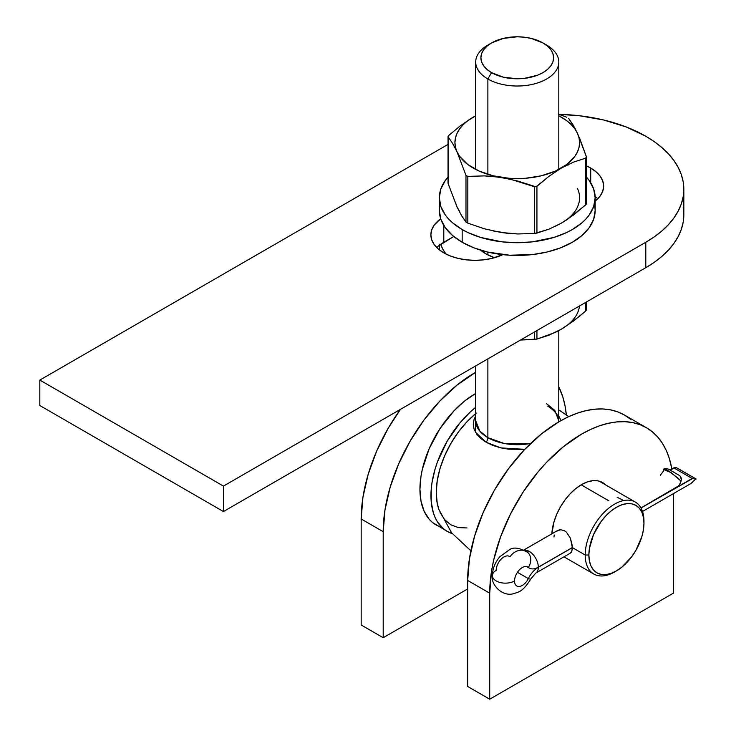 <?xml version="1.0" encoding="UTF-8"?>
<svg xmlns="http://www.w3.org/2000/svg" width="736" height="736" viewBox="0 0 736 736"><rect width="100%" height="100%" fill="white"/><g stroke="black" fill="none" stroke-linecap="round" stroke-linejoin="round"><path stroke-width="1.1" d="M581.523 484.619A42.072 24.288 -60 0 1 602.563 482.54A42.072 24.288 -60 0 1 605.599 484.886L602.563 482.54L598.055 480.866L592.912 480.663L587.328 481.933L581.523 484.619L575.727 488.63L570.142 493.81L565 499.946L560.492 506.828L556.793 514.17L554.042 521.695L551.844 533.839A42.072 24.288 -60 0 1 581.523 484.619M646.447 427.726A129.849 74.971 -60 0 0 546.388 462.512A129.849 74.971 -60 0 0 489.716 593.179L467.673 580.456L469.439 558.762L474.665 535.854L483.147 512.624L494.564 489.964L508.484 468.749L524.354 449.788L541.576 433.808L559.489 421.434L568.486 416.751L577.401 413.126L586.141 410.614L594.624 409.216L602.775 408.968L610.503 409.851L617.734 411.866L624.413 415.003A129.849 74.971 120 0 0 524.354 449.788A129.849 74.971 120 0 0 467.673 580.456L467.673 686.476L467.673 580.456L489.716 593.179L489.716 699.2L467.673 686.476L489.716 699.2L673.339 593.179L489.716 699.2L489.716 593.179L491.473 571.476L493.663 560.124L500.554 536.949L510.554 513.894L523.278 491.85L538.246 471.666L546.388 462.512L563.61 446.531L581.523 434.157L590.53 429.465L599.435 425.85L608.175 423.329L616.658 421.94L624.809 421.682L632.537 422.574L639.768 424.589L646.447 427.726L652.501 431.94L657.864 437.193L662.501 443.449L666.356 450.625L669.383 458.675L671.848 468.988A129.849 74.971 -60 0 0 646.447 427.726L624.413 415.003L630.467 419.216M673.339 493.672L673.339 593.179L673.339 493.672M563.951 556.83L564.043 556.858A42.072 24.288 -60 0 1 563.951 556.83L593.805 574.034A41.547 23.994 -60 0 1 585.203 555.018A41.547 23.994 120 0 0 614.578 571.982L616.418 570.915A38.953 22.494 -60 0 1 588.874 555.018L585.203 555.018L572.341 547.593L571.854 551.135L570.382 553.122L535.652 573.169A12.981 7.498 -120 0 0 538.338 567.272A18.124 10.47 120 0 0 528.338 578.597A12.981 1.168 26.3 0 0 530.766 579.039A12.981 1.168 -153.7 0 1 528.338 578.597A18.124 10.47 -60 0 1 538.338 567.272L538.338 567.272A12.981 7.498 60 0 1 535.652 573.169L530.757 579.048C522.44 592.379 518.494 591.919 513.378 593.75C501.814 596.951 490.388 583.86 492.412 575.644C492.605 568.661 495.07 562.368 499.799 556.766L509.597 549.608C513.636 546.912 519.644 547.814 527.62 552.331L526.562 551.577M361.174 624.993L383.208 637.707L467.673 588.938L383.208 637.707L383.208 531.696L384.974 509.993L390.2 487.085L398.682 463.855L410.099 441.195L424.01 419.98L439.889 401.019L457.111 385.048L475.704 372.269A129.849 74.971 -60 0 0 383.208 531.696L383.208 637.707L361.174 624.993L361.174 518.972L362.94 497.269L368.166 474.361L376.648 451.131L388.065 428.481L400.439 409.363A129.849 74.971 120 0 0 361.174 518.972L383.208 531.696L361.174 518.972L361.174 624.993M566.324 414.8A129.849 74.971 -60 0 0 558.808 386.952L562.884 397.182L565.073 406.014L566.398 415.536M595.166 201.094L600.282 195.831L602.793 191.047L603.64 186.07L602.793 181.102L600.282 176.318L596.197 171.911L590.704 168.047L590.704 182.74L590.704 168.047A44.151 25.484 180 0 1 603.64 186.07A44.151 25.484 180 0 1 595.166 201.084M597.742 198.794A44.151 25.484 0 0 0 595.13 196.475L596.197 197.358M558.955 114.347A129.849 74.962 180 0 1 645.794 136.243L654.35 141.698L661.94 147.605L668.49 153.916L673.946 160.568L678.233 167.495L681.334 174.625L683.201 181.902L683.827 189.253L683.201 196.604L681.334 203.881L678.233 211.011L673.946 217.939L668.49 224.59L661.94 230.902L654.35 236.808L645.794 242.264L223.45 486.1L39.827 380.08L448.04 144.403L39.827 380.08L39.827 405.527L39.827 380.08L223.45 486.1L645.794 242.264L645.794 267.702L223.45 511.548L39.827 405.527L223.45 511.548L223.45 486.1L223.45 511.548L645.794 267.702A129.849 74.962 0 0 0 683.827 214.7L683.201 222.042L681.334 229.319L678.233 236.458L673.946 243.386L668.49 250.038L661.94 256.349L654.35 262.255L645.794 267.702L645.794 242.264A129.849 74.962 180 0 0 683.827 189.253A129.849 74.962 180 0 0 645.794 136.243L626.124 126.923L603.667 119.996L579.315 115.727L558.955 114.347M590.704 168.047L586.472 165.894A44.151 25.484 180 0 1 590.704 168.047M440.708 218.804L434.231 225.087L431.719 229.871L430.873 234.839L431.719 239.816L434.231 244.591L438.316 248.998L443.808 252.862L450.496 256.036L458.123 258.391L466.412 259.836L475.024 260.332L483.635 259.836L491.915 258.391L502.798 254.656A44.151 25.484 180 0 1 456.007 257.848A44.151 25.484 180 0 1 430.873 234.839A44.151 25.484 180 0 1 440.708 218.804M683.201 207.35L683.827 214.7L683.827 189.253M436.77 247.563A44.151 25.484 0 0 1 443.808 242.264L443.808 225.446L443.808 242.264L453.753 236.514L438.316 246.128M491.547 42.946L487.876 45.071A41.547 23.984 0 0 0 487.876 78.991L491.547 72.634A36.358 20.994 180 0 1 491.547 42.946A36.358 20.994 180 0 1 542.966 42.946L531.171 38.401L524.345 37.205L517.261 36.8L503.341 38.401L491.547 42.946L487.03 46.129L483.672 49.754L481.602 53.691L480.902 57.794L481.602 61.888L483.672 65.826L487.03 69.451L491.547 72.634L503.341 77.179L517.261 78.78L524.345 78.375L537.455 75.247L542.966 72.634L547.483 69.451L550.85 65.826L552.911 61.888L553.61 57.794L552.911 53.691L550.85 49.754L547.483 46.129L542.966 42.946L546.636 45.071L542.966 42.946A36.358 20.994 180 0 1 542.966 72.634A36.358 20.994 180 0 1 491.547 72.634L487.876 78.991A41.547 23.984 0 0 0 546.636 78.991A41.547 23.984 0 0 0 546.636 45.071L546.636 45.071A41.547 23.984 180 0 1 558.808 62.026A41.547 23.984 180 0 1 533.158 84.198A41.547 23.984 180 0 1 487.876 78.991L487.876 174.34L487.876 78.991A41.547 23.984 180 0 1 475.704 62.026A41.547 23.984 180 0 1 489.836 44.013M475.704 420.707L479.762 431.038L487.876 437.662A5.198 2.999 -60 0 1 486.146 442.262L475.447 432.216L475.704 415.95L474.104 419.345L473.266 424.304L474.104 429.254L476.615 434.019L480.672 438.408L486.146 442.262A5.198 2.999 120 0 0 487.876 437.662A41.547 23.984 0 0 0 530.702 443.403L504.234 443.486L487.876 437.662L487.876 358.883L487.876 437.662A41.547 23.984 0 0 1 475.704 420.707L475.704 365.902M487.876 252.117L487.876 254.923L487.876 252.117M558.808 330.602L558.762 421.857A41.547 23.984 0 0 0 558.808 420.707L554.751 410.366L546.636 403.742M475.704 413.577A70.408 40.646 120 0 0 438.877 509.478L451.545 532.735L470.884 550.822M492.816 445.418L486.146 442.262L500.977 447.902L524.796 449.328L508.677 449.208L500.425 447.764L492.816 445.418M560.409 419.345L558.808 415.95L560.409 419.345M466.992 527.951L458.381 527.602L450.837 524.814L444.645 519.68L440.045 512.394M438.969 509.735L437.212 503.249L436.255 492.586L437.212 480.82L440.045 468.4L444.645 455.805L450.837 443.514L458.381 432.014L466.992 421.728L476.33 413.071M622.316 499.827L617.154 497.269M555.984 531.732L559.066 529.948L560.887 529.745L564.632 530.84L566.38 532.128L570.382 538.136L572.341 547.593L585.203 555.018A41.547 23.994 -60 0 1 603.336 513.204A41.547 23.994 -60 0 1 635.352 502.072A41.547 23.994 -60 0 1 643.963 521.088L643.963 523.213A38.953 22.494 -60 0 1 616.418 570.915L611.046 573.408L605.875 574.586L601.11 574.393L596.942 572.847L593.51 570.004L590.971 565.975L589.398 560.915L588.874 555.018L589.398 548.504L593.51 534.667L601.11 521.502L605.875 515.816L611.046 511.023L616.418 507.306L621.791 504.813L626.952 503.645L631.718 503.829L635.895 505.374L639.317 508.217L641.866 512.247L643.43 517.307L643.963 523.213L643.43 529.718L641.866 536.59L635.895 550.362L631.718 556.72L621.791 567.208L616.418 570.915M523.968 549.93L557.4 530.628L560.887 529.745L564.632 530.84L566.38 532.128L570.382 538.136L572.222 545.376L572.222 549.544L571.228 552.359M553.978 536.995L554.217 534.98L553.978 536.995M615.508 571.421A41.547 23.994 -60 0 1 593.805 574.034M581.164 484.831L608.939 500.876M643.963 521.088A41.547 23.994 120 0 0 614.578 504.123A41.547 23.994 120 0 0 585.203 555.018L588.874 555.018A38.953 22.494 -60 0 1 616.418 507.306A38.953 22.494 -60 0 1 643.963 523.213L643.963 521.088M447.083 531.309A77.906 44.979 -60 0 1 433.384 475.539A77.906 44.979 -60 0 1 475.704 407.321L470.046 412.197L460.074 422.731L447.083 441.352L437.46 461.904L435.142 468.878L432.014 482.623L431.213 489.256L431.213 501.731L433.32 512.744L435.142 517.564L437.46 521.879L443.458 528.779L447.083 531.309L452.208 533.572A77.906 44.979 -60 0 1 447.083 531.309L432.437 522.422L429.217 519.266L424.129 511.207L420.992 501.087L419.934 489.284L420.992 476.266L422.308 469.448L429.217 448.583L440.073 428.481L453.937 410.881L464.278 401.295L475.024 393.87A77.906 44.979 120 0 1 475.704 393.475L475.024 393.87L475.704 394.266L475.024 393.87A77.906 44.979 120 0 0 424.129 462.521A77.906 44.979 120 0 0 436.071 524.952L440.073 526.829M439.723 206.052L439.346 210.459A77.906 44.979 0 0 0 462.171 242.264L462.171 229.54A77.906 44.979 180 0 1 439.346 197.736A77.906 44.979 180 0 1 448.04 177.091M448.546 176.53L445.28 180.522L440.846 188.959L439.346 197.736L440.846 206.512L445.28 214.949L448.546 218.942L452.484 222.723L462.171 229.54L467.829 232.502L480.534 237.406L502.053 241.85L517.261 242.714L532.459 241.85L553.978 237.406L566.683 232.502L572.341 229.54L582.038 222.723L585.966 218.942L589.232 214.949L593.667 206.512L595.166 197.736L593.667 188.959L589.232 180.522L585.966 176.53M439.346 197.736L439.346 210.459L440.846 219.236L445.28 227.672L452.484 235.446L462.171 242.264L473.975 247.857L487.444 252.016L509.616 255.217L532.459 254.573L547.069 252.016L560.538 247.857L572.341 242.264L582.038 235.446L589.232 227.672L593.667 219.236L595.166 210.459L594.789 206.052M462.171 242.264A77.906 44.979 0 0 0 547.069 252.016A77.906 44.979 0 0 0 595.166 210.459L595.166 197.736A77.906 44.979 180 0 1 547.069 239.292A77.906 44.979 180 0 1 462.171 229.54L462.171 242.264M586.472 177.091A77.906 44.979 180 0 1 595.166 197.736M480.553 250.065L486.036 253.92A44.151 25.484 180 0 0 494.454 257.729L486.036 253.92A44.151 25.484 180 0 1 480.672 250.166M440.708 244.251L442.704 248.961L445.952 254.021A77.906 44.979 180 0 1 440.708 244.251M439.723 244.214L439.383 249.881A77.906 44.979 0 0 1 439.346 248.621L439.346 245.272M566.692 117.199L558.504 114.19L566.692 117.199M586.316 204.194L573.602 214.976L561.329 223.183L548.964 229.181L536.94 233.064L536.94 186.328L548.964 176.318L561.329 168.047L573.602 162.076L585.709 158.166L585.709 204.902L567.484 219.337L561.329 223.183L548.964 229.181L534.805 233.413L517.969 233.965L509.597 233.514L501.124 232.493L484.306 228.767L467.82 223.137L467.82 176.41L465.98 175.343L467.452 176.41L484.288 175.886L492.66 176.346L509.579 178.958L534.437 186.714L534.437 233.45L517.969 233.965L501.124 232.493L484.306 228.767L467.82 223.137L467.82 176.41L484.288 175.886L501.124 177.358A62.33 35.981 180 0 1 457.056 151.92L465.98 175.343L465.98 222.079L461.564 215.639L457.056 207.046L448.132 183.623L448.132 136.887L452.539 143.327L457.056 151.92L465.98 175.343L465.98 222.079L461.564 215.639L457.056 207.046L448.132 183.623L448.132 136.887L452.539 143.327L457.056 151.92A62.33 35.981 180 0 1 473.184 117.162L460.819 125.433L448.804 135.433L448.058 136.74M448.132 136.261L448.132 136.887L448.804 135.433L460.819 125.433L473.184 117.162A62.33 35.981 180 0 1 475.704 115.782L467.811 120.704L463.284 124.614L459.678 128.837L457.056 133.29L455.464 137.908L454.931 142.609L455.464 147.301L457.056 151.92L459.678 156.372L467.811 164.514L479.311 171.157L493.405 175.849L509.119 178.278L517.261 178.59L525.394 178.278L541.107 175.849L555.202 171.157L566.702 164.514L574.834 156.372L577.456 151.92L579.048 147.301L579.582 142.609L579.048 137.908L577.456 133.29L574.834 128.837L571.228 124.614L566.702 120.704L558.808 115.782A62.33 35.981 180 0 1 577.456 133.29L586.38 156.722L585.709 158.166L586.38 156.722L579.729 138.469L575.193 128.699L568.532 118.257L572.948 124.706L577.456 133.29A62.33 35.981 180 0 1 561.329 168.047A62.33 35.981 180 0 1 501.124 177.358L517.942 181.093L535.983 186.834L548.964 176.318L561.329 168.047L573.602 162.076L585.709 158.166L585.709 204.902L586.38 203.458M465.98 222.079L467.82 223.137L466.109 222.217M555.202 226.283L561.329 223.183A62.33 35.981 0 0 0 577.456 188.425M455.464 202.428L457.056 207.046L459.678 211.508M493.405 230.975L509.119 233.413M568.532 164.993L567.861 164.165M586.38 156.722L586.38 157.66M448.132 182.684L448.132 183.623L448.132 182.684M536.94 233.064L536.94 186.328L534.437 186.714L534.437 233.45L536.94 233.064M534.437 332L534.437 339.462L520.536 340.023L536.94 339.075L536.94 330.556L536.94 339.075L534.437 339.462L534.437 332M586.316 310.215L585.709 310.923L585.709 302.395L585.709 310.923L573.657 320.951L561.329 329.194L555.137 332.479L536.94 339.075L549.01 335.184L561.329 329.194A62.33 35.981 0 0 0 579.462 306.001M586.38 309.47L585.709 310.923L579.71 316.13L566.702 325.662M555.202 332.304L561.329 329.194M538.338 567.18A12.981 7.498 -120 0 0 529.156 551.328A5.198 2.999 -60 0 1 526.866 551.724A5.198 2.999 120 0 0 529.156 551.328A12.981 7.498 60 0 1 538.338 567.18L572.341 547.547L538.338 567.18A18.124 10.47 -60 0 1 529.276 568.082A18.124 10.47 -60 0 1 528.338 567.41A18.124 10.47 120 0 0 538.338 567.18M510.011 556.756A12.981 10.534 130.9 0 1 526.295 551.393A12.981 10.534 130.9 0 1 527.712 552.414A12.981 10.534 130.9 0 1 528.338 567.41A12.981 10.534 -49.1 0 0 527.353 552.11M492.522 576.647A12.981 7.498 0 0 0 501.207 582.746A12.981 7.498 0 0 0 514.538 580.971A10.957 6.33 -60 0 1 519.717 569.535A10.957 6.33 -60 0 1 528.338 567.41L527.132 566.711L528.338 567.41A10.957 6.33 -60 0 0 527.767 567.005A10.957 6.33 -60 0 0 519.322 569.94A10.957 6.33 -60 0 0 514.538 580.971A12.981 7.498 180 0 1 501.207 582.746A12.981 7.498 180 0 1 492.522 576.647A12.981 7.498 180 0 1 496.174 570.372A10.957 6.33 120 0 1 500.958 559.342A10.957 6.33 120 0 1 509.404 556.407M676.448 467.645L694.683 478.17L676.448 467.645L673.79 467.866L670.018 470.037L675.85 467.415L696.155 479.026L694.168 477.995L692.153 478.464L641.019 507.987L693.551 477.977M673.79 467.866L692.153 478.464L673.79 467.866M572.341 547.639L538.338 567.272L572.341 547.639M642.528 511.465L691.076 483.442L695.796 478.814L691.84 482.954M678.675 485.834L640.982 507.923L677.276 486.974L679.291 485.07L681.085 481.16L678.242 478.317L668.463 470.902L665.878 469.614L664.093 469.2L663.302 469.688M524.345 550.123A12.981 7.498 60 0 1 529.156 551.328A12.981 7.498 -120 0 0 524.345 550.123M669.217 469.577L679.153 475.318L669.217 469.577M680.276 476.201L681.38 479.936L679.797 484.205M517.445 572.304L528.338 578.597A10.957 6.33 -60 0 1 516.81 585.985A10.957 6.33 -60 0 1 514.538 580.971A10.957 6.33 -60 0 0 519.717 586.417A10.957 6.33 -60 0 0 528.338 578.597L517.445 572.304M660.321 475.235L663.559 471.04L663.43 469.448L671.186 472.632L681.085 481.16L681.407 478.722L680.653 476.606L679.153 475.318M691.076 483.442L695.796 478.814M546.636 45.071L542.966 42.946M558.808 62.026L558.808 169.427M558.808 409.897L568.744 416.631M475.704 62.026L475.704 169.427M558.808 420.707C558.771 419.17 559.397 413.696 547.713 406.116M635.352 502.072L599.003 481.086M586.472 203.725L586.472 157.228M448.04 183.117L448.04 136.611M586.472 309.746L586.472 301.953M526.7 566.591L529.276 568.082M663.587 469.32C663.844 468.013 669.447 469.154 668.904 469.402"/></g></svg>
